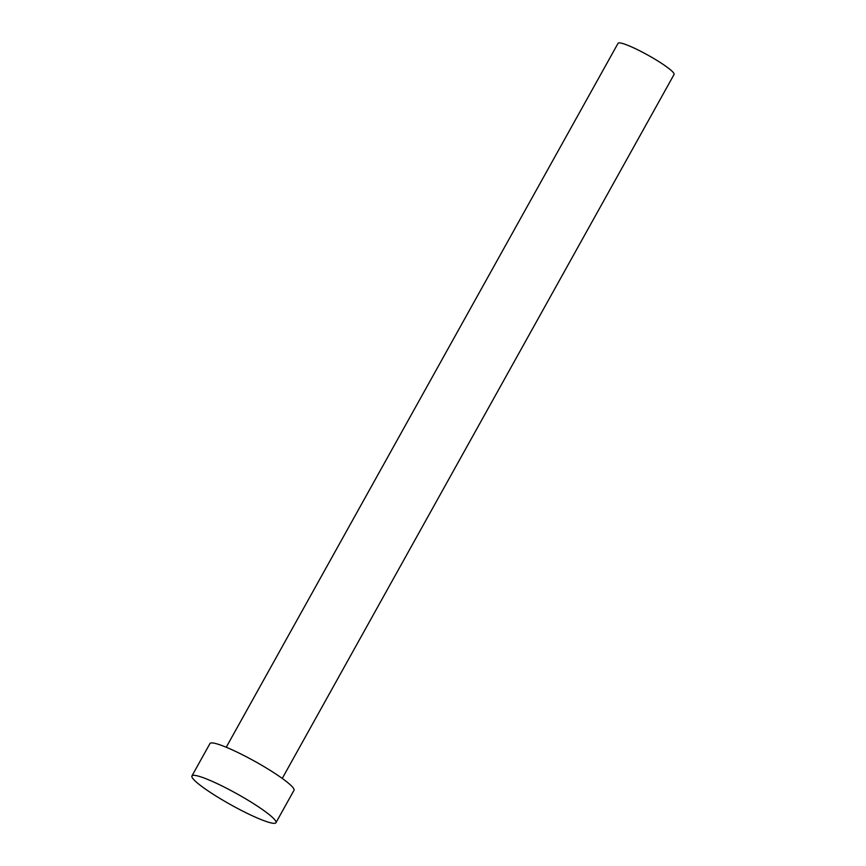 <?xml version="1.0" encoding="UTF-8"?>
<svg xmlns="http://www.w3.org/2000/svg" width="866" height="866" viewBox="0 0 866 866"><rect width="100%" height="100%" fill="white"/><g stroke="black" fill="none" stroke-linecap="round" stroke-linejoin="round"><path stroke-width="1.3" d="M226.243 747.25L618.053 43.3A32.053 4.178 29.1 0 1 642.031 51.971A32.053 4.178 29.1 0 1 674.062 74.476L282.251 778.426M191.938 775.936L209.962 743.548A48.074 6.279 29.1 0 1 245.933 756.548A48.074 6.279 29.1 0 1 293.985 790.301L275.951 822.7A48.074 6.279 29.1 0 1 239.979 809.699A48.074 6.279 29.1 0 1 191.938 775.936A48.074 6.279 29.1 0 1 227.899 788.937A48.074 6.279 29.1 0 1 275.951 822.7"/></g></svg>
